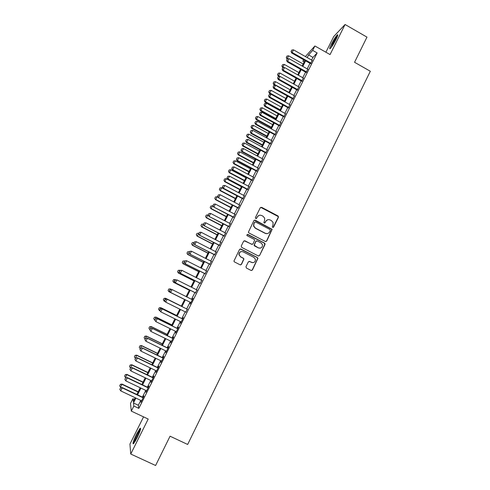 <?xml version="1.0" encoding="UTF-8"?>
<svg xmlns="http://www.w3.org/2000/svg" width="490" height="490" viewBox="0 0 490 490"><rect width="100%" height="100%" fill="white"/><g stroke="black" fill="none" stroke-linecap="round" stroke-linejoin="round"><path stroke-width="0.73" d="M272.654 227.403L273.604 227.091L278.418 217.333L277.965 215.943L261.648 207.337L260.276 207.778L255.413 217.554L255.731 218.54L256.693 218.228L257.317 216.96C258.383 215.263 259.847 214.792 261.703 215.545L263.069 216.262L264.692 218.191L264.514 220.733L263.847 222.546L264.208 222.981L265.164 222.668L265.788 221.4C266.848 219.71 268.306 219.232 270.155 219.979L271.515 220.696L273.095 222.509L272.961 225.161L272.336 226.429L272.654 227.403M273.034 227.483L278.185 217.407L278.21 216.543L260.686 207.35M256.184 218.607L257.317 216.96M264.625 223.054L265.788 221.4M137.047 437.938C140.232 431.163 141.261 427.923 140.14 428.223L136.557 434.06C133.39 440.78 132.355 444.026 133.458 443.793L137.047 437.938M336.073 39.31C337.824 35.69 338.235 34.202 337.291 34.857C335.711 36.523 333.751 39.623 331.412 44.149C329.654 47.769 329.243 49.263 330.187 48.62C331.742 46.979 333.702 43.88 336.073 39.31M245.974 266.652L246.427 268.061L251.07 270.437L252.448 269.972L257.961 258.248L257.428 257.556L240.902 249.03L239.518 249.49L233.92 261.127L234.483 261.936L240.118 264.827L241.503 264.361L243.94 258.983L243.389 258.23L240.602 256.797L239.114 254.714C239.292 252.13 240.614 251.162 243.089 251.799L253.967 257.409L255.413 259.29C255.376 261.979 254.071 263.014 251.505 262.401L249.692 261.464L248.308 261.93L245.974 266.652M140.765 400.385L138.321 405.255L138.835 408.378L133.862 406.032L131.308 411.11L130.481 403.497L132.9 398.695L133.274 401.573L135.203 397.751M305.399 56.558L314.899 45.974L330.058 54.58L345.064 24.5L366.967 37.124L354.552 62.285L370.318 71.258L187.658 444.461L170.061 436.204L155.606 465.5L130.744 454.028L148.194 419.054L131.308 411.11M314.899 45.974L312.675 50.403L308.571 54.929L307.23 57.593M138.835 408.378L317.146 52.932L312.675 50.403M265.353 241.496L266.719 241.043L272.14 229.338L255.259 220.182L253.887 220.623L248.369 232.236L248.908 232.946L265.353 241.496M265.01 244.516L259.602 255.468L258.23 255.927L241.717 247.401L241.258 245.992L243.597 241.288L244.982 240.835L251.682 244.308L253.054 243.855L254.678 240.027L254.145 239.341L247.181 235.721L246.801 235.218L247.824 234.422L264.551 243.12L265.072 243.757L259.602 255.468M143.558 416.874L129.942 444.099L130.744 454.028M345.064 24.5L333.745 36.511L325.893 52.216M310.507 63.62L312.142 60.368M306.097 72.416L307.726 69.17M301.668 81.236L303.292 78.002M297.228 90.087L298.845 86.865M292.769 98.968L294.38 95.758M288.298 107.88L289.896 104.689M283.808 116.822L285.401 113.643M279.3 125.795L280.893 122.629M274.78 134.805L276.366 131.651M270.247 143.84L271.821 140.697M265.696 152.911L267.264 149.781M261.127 162.012L262.689 158.895M256.539 171.145L258.095 168.046M251.94 180.308L253.489 177.221M247.328 189.507L248.865 186.433M242.691 198.738L244.228 195.675M238.042 207.999L239.573 204.955M233.381 217.297L234.9 214.265M228.695 226.625L230.208 223.605M223.997 235.984L225.504 232.983M219.281 245.38L220.782 242.391M214.547 254.812L216.041 251.836M209.8 264.269L211.282 261.317M205.034 273.769L206.511 270.823M200.251 283.3L201.721 280.372M195.449 292.867L196.913 289.951M190.628 302.465L190.181 304.039L193.085 298.257L192.086 299.568M185.784 312.118L187.247 309.202M180.92 321.814L180.455 323.412L183.376 317.587L182.396 318.861M176.032 331.54L175.567 333.157L178.501 327.308L178.268 327.087L177.533 328.557M171.132 341.31L170.661 342.933L173.607 337.059L173.393 336.808L172.651 338.284M166.214 351.11L165.736 352.745L168.695 346.853L168.499 346.559L167.752 348.047M161.277 360.946L160.793 362.588L163.764 356.677L163.587 356.346L162.833 357.847M156.322 370.82L155.832 372.474L158.815 366.538L158.656 366.171L157.896 367.684M151.349 380.73L150.859 382.396L153.848 376.436L153.701 376.032L152.941 377.557M146.357 390.677L145.861 392.349L148.862 386.371L148.733 385.93L147.968 387.461M317.146 52.932L312.957 57.404L311.622 60.074M309.986 63.326L307.199 68.876M305.57 72.116L302.765 77.708M301.142 80.942L298.312 86.571M296.701 89.793L293.847 95.464M292.242 98.674L289.37 104.395M287.765 107.586L284.874 113.349M283.275 116.528L280.36 122.341M278.767 125.507L275.833 131.357M274.247 134.511L271.289 140.41M269.708 143.552L266.725 149.493M265.157 152.617L262.15 158.607M260.588 161.718L257.556 167.752M256 170.857L252.95 176.933M251.401 180.02L248.326 186.145M246.782 189.22L243.683 195.388M242.146 198.45L239.022 204.667M237.497 207.711L234.349 213.977M232.83 217.009L229.657 223.324M228.144 226.337L224.953 232.701M223.446 235.702L220.231 242.109M218.73 245.098L215.484 251.554M213.995 254.524L210.731 261.029M209.242 263.988L205.953 270.541M204.477 273.487L201.157 280.09M199.687 283.018L196.349 289.67M194.885 292.585L191.523 299.286M190.065 302.183L186.684 308.921M185.22 311.836L181.833 318.58M180.351 321.532L176.97 328.276M175.469 331.265L172.082 338.008M170.563 341.028L167.182 347.771M165.645 350.834L162.257 357.571M160.702 360.671L157.321 367.408M155.747 370.544L152.365 377.282M150.773 380.454L147.392 387.186M145.775 390.401L142.4 397.133M141.347 400.661L140.844 402.345L143.858 396.343L143.754 395.865L142.976 397.408M134.376 399.393L132.9 398.695M304.198 61.985L302.863 61.238L303.616 59.737M135.914 398.082L133.458 402.958L133.862 406.032M305.595 60.852L302.802 66.401M301.166 69.647L298.355 75.24M296.726 78.474L293.89 84.109M292.273 87.33L289.412 93.008M287.802 96.212L284.923 101.938M283.312 105.129L280.409 110.899M278.81 114.078L275.888 119.891M274.29 123.057L271.344 128.913M269.757 132.067L266.793 137.972M265.206 141.114L262.217 147.055M260.643 150.185L257.63 156.175M256.062 159.293L253.024 165.332M251.462 168.431L248.406 174.514M246.85 177.601L243.763 183.732M242.219 186.806L239.114 192.98M237.57 196.037L234.441 202.26M232.909 205.31L229.755 211.576M228.23 214.608L225.051 220.923M223.532 223.942L220.329 230.306M218.822 233.307L215.594 239.72M214.087 242.709L210.841 249.171M209.34 252.148L206.07 258.653M204.575 261.611L201.28 268.171M199.798 271.117L196.472 277.72M195.002 280.654L191.651 287.312M190.181 290.221L186.806 296.928M185.349 299.831L181.955 306.575M180.492 309.49L177.092 316.24M175.61 319.192L172.211 325.936M170.71 328.925L167.317 335.668M165.792 338.7L162.398 345.444M160.861 348.506L157.468 355.25M155.906 358.349L152.513 365.087M150.932 368.229L147.545 374.966M145.947 378.145L142.553 384.883M140.936 388.098L137.549 394.83M304.014 59.964L302.863 61.238M136.839 394.493L140.226 387.762M141.849 384.54L145.236 377.808M146.835 374.63L150.228 367.886M151.808 364.75L155.201 358.006M156.763 354.907L160.157 348.163M161.7 345.101L165.093 338.357M166.618 335.332L170.012 328.582M171.518 325.593L174.912 318.843M176.4 315.891L179.799 309.147M181.263 306.226L184.657 299.482M186.12 296.585L189.495 289.878M190.959 286.962L194.31 280.305M195.786 277.377L199.112 270.768M200.594 267.822L203.895 261.268M205.383 258.304L208.66 251.799M210.161 248.822L213.407 242.36M214.914 239.371L218.142 232.958M219.655 229.957L222.858 223.593M224.377 220.574L227.556 214.259M229.081 211.227L232.236 204.955M233.773 201.911L236.903 195.688M238.44 192.625L241.552 186.451M243.101 183.376L246.182 177.245M247.738 174.158L250.8 168.076M252.362 164.977L255.4 158.938M256.968 155.82L259.982 149.83M261.556 146.7L264.551 140.759M266.131 137.61L269.102 131.712M270.688 128.558L273.641 122.702M275.233 119.529L278.155 113.723M279.759 110.538L282.663 104.774M284.267 101.577L287.152 95.856M288.763 92.647L291.624 86.969M293.247 83.747L296.082 78.112M297.706 74.878L300.523 69.286M302.159 66.04L304.952 60.491M312.957 57.404L308.571 54.929M138.321 405.255L133.458 402.958M267.583 219.796L265.574 221.468M258.99 215.404L257.115 217.033M265.88 241.607L266.499 241.086L271.913 229.394L254.359 220.157M270.321 230.502L270.008 229.522L255.621 221.995L254.659 222.307L253.992 223.648L253.746 225.976L255.449 228.132L265.298 233.271C267.148 234.012 268.606 233.534 269.665 231.837L270.321 230.502M254.971 221.995L254.659 222.307M267.381 233.583L265.078 233.32L255.247 228.193L253.55 226.037L253.789 223.71L254.457 222.374M258.671 256.037L259.394 255.486M252.215 244.418L244.21 240.768M264.79 244.553L264.337 243.15L247.23 234.398M258.61 247.897C261.25 248.504 262.536 247.432 262.469 244.682L261.066 242.936L257.25 240.951L255.878 241.405L254.255 245.227L258.401 247.928L260.11 248.191M256.497 240.884L255.878 241.405M258.401 247.928L254.592 245.949L254.059 245.257L255.676 241.448M252.742 262.701L249.079 261.366M241.392 251.529C239.677 251.891 238.863 252.956 238.936 254.733L240.602 256.797M240.517 264.937L241.319 264.367L243.757 259.002L243.205 258.242L240.418 256.809M251.413 270.541L252.252 269.966L257.758 258.261L257.219 257.569L240.192 248.951M303.181 64L288.628 55.817L287.324 58.39L288.053 58.794M286.344 57.324L286.993 56.038L286.27 57.41L287.324 58.39L286.901 58.904L287.22 59.082M288.628 55.817L286.993 56.038M286.27 57.41L286.901 58.904M291.813 50.078L291.072 51.487L291.813 50.078L293.498 49.845L312.393 60.509M311.07 63.149L292.156 52.485L291.709 53.03L291.072 51.487M310.764 63.767L291.709 53.03M293.498 49.845L292.156 52.485L291.146 51.401M330.928 47.806L332.404 44.216C334.394 40.364 336.079 37.699 337.457 36.211M336.655 38.104L332.122 46.158M337.671 35.568C336.048 37.485 334.192 40.468 332.11 44.523M134.217 442.88C134.174 440.982 138.719 431.249 140.348 429.73L140.459 429.626M140.624 428.903C138.756 430.9 134.131 440.706 133.764 443.475M139.889 431.408L135.24 441.282M298.863 72.575L284.274 64.404L282.963 66.983L284.035 67.583M281.989 65.911L282.638 64.619L281.915 65.997L282.963 66.983L282.552 67.479L282.981 67.718M284.274 64.404L282.638 64.619M281.915 65.997L282.552 67.479M294.533 81.181L279.906 73.016L278.589 75.607L280.011 76.397M277.616 74.529L278.271 73.231L277.548 74.609L278.589 75.607L278.191 76.085L278.994 76.532M279.906 73.016L278.271 73.231M277.548 74.609L278.191 76.085M290.19 89.811L275.521 81.665L274.204 84.262L288.886 92.408M273.23 83.171L273.892 81.873L273.163 83.251L274.204 84.262L273.812 84.721L274.994 85.376M275.521 81.665L273.892 81.873M273.163 83.251L273.812 84.721M285.829 98.472L271.123 90.338L269.8 92.947L284.519 101.081M268.832 91.844L269.488 90.546L268.765 91.918L269.8 92.947L269.42 93.382L290.154 104.829M271.123 90.338L269.488 90.546M268.765 91.918L269.42 93.382M287.348 58.892L286.601 60.307L287.348 58.892L289.026 58.665L307.977 69.311M306.648 71.957L287.685 61.317L287.25 61.838L286.601 60.307M306.348 72.557L287.25 61.838M289.026 58.665L287.685 61.317L286.675 60.215M282.865 67.736L282.118 69.151L282.865 67.736L284.543 67.516L303.543 78.143M302.214 80.801L283.196 70.174L282.773 70.676L282.118 69.151M301.926 81.377L282.773 70.676M284.543 67.516L283.196 70.174L282.191 69.066M278.363 76.612L277.616 78.026L278.363 76.612L280.047 76.397L299.096 87.006M297.761 89.67L278.694 79.062L278.277 79.545L277.616 78.026M297.479 90.227L278.277 79.545M280.047 76.397L278.694 79.062L277.689 77.947M273.849 85.517L273.102 86.932L273.849 85.517L275.527 85.309L294.631 95.899M293.29 98.576L274.173 87.986L273.769 88.445L273.102 86.932M293.026 99.109L273.769 88.445M275.527 85.309L274.173 87.986L273.169 86.859M281.456 107.163L266.713 99.047L265.384 101.663L280.139 109.778M264.416 100.548L265.078 99.243L264.355 100.622L265.384 101.663L265.01 102.073L279.9 110.262M266.713 99.047L265.078 99.243M264.355 100.622L265.01 102.073M268.636 95.801L269.316 94.454L268.569 95.875L269.635 96.94L269.243 97.375L268.569 95.875M288.806 107.512L269.635 96.94L271.001 94.252L269.316 94.454M288.555 108.021L269.243 97.375M277.071 115.885L262.285 107.782L260.95 110.403L275.748 118.507M259.982 109.282L260.649 107.972L259.927 109.35L260.95 110.403L260.588 110.795L275.515 118.966M262.285 107.782L260.649 107.972M259.927 109.35L260.588 110.795M264.772 103.427L264.024 104.842L264.772 103.427L266.45 103.225L285.658 113.784M284.31 116.473L265.084 105.92L264.704 106.336L264.024 104.842M284.065 116.963L264.704 106.336M266.45 103.225L265.084 105.92L264.086 104.774M272.661 124.638L257.838 116.547L256.503 119.18L271.338 127.265M255.541 118.047L256.209 116.73L255.48 118.108L256.503 119.18L256.154 119.548L271.117 127.706M257.838 116.547L256.209 116.73M255.48 118.108L256.154 119.548M260.208 112.424L259.461 113.845L260.208 112.424L261.887 112.228L281.15 122.77M279.796 125.471L260.521 114.936L260.147 115.328L259.461 113.845M279.557 125.936L260.147 115.328M261.887 112.228L260.521 114.936L259.522 113.778M268.244 133.415L253.379 125.336L252.038 127.982L266.915 136.055M251.076 126.843L251.75 125.52L251.021 126.898L252.038 127.982L251.701 128.331L266.707 136.471M253.379 125.336L251.75 125.52M251.021 126.898L251.701 128.331M255.627 121.459L254.88 122.874L255.627 121.459L257.311 121.269L276.623 131.792M275.264 134.499L255.933 123.982L255.572 124.356L254.88 122.874M275.043 134.946L255.572 124.356M257.311 121.269L255.933 123.982L254.941 122.812M263.81 142.229L248.908 134.162L247.56 136.814L262.475 144.875M246.605 135.663L247.272 134.34L246.55 135.718L247.56 136.814L247.23 137.145L262.279 145.273M248.908 134.162L247.272 134.34M246.55 135.718L247.23 137.145M259.363 151.067L244.418 143.019L243.065 145.677L258.022 153.725M242.109 144.513L242.783 143.184L242.06 144.568L243.065 145.677L242.746 145.983L257.832 154.099M244.418 143.019L242.783 143.184M242.06 144.568L242.746 145.983M254.898 159.936L239.91 151.9L238.557 154.571L253.557 162.607M237.607 153.401L238.281 152.065L237.552 153.45L238.557 154.571L238.25 154.858L253.379 162.956M239.91 151.9L238.281 152.065M237.552 153.45L238.25 154.858M250.415 168.836L235.39 160.818L234.036 163.495L249.067 171.512M233.081 162.312L233.761 160.977L233.032 162.355L234.036 163.495L233.736 163.758L248.902 171.843M235.39 160.818L233.761 160.977M233.032 162.355L233.736 163.758M245.919 177.772L230.857 169.761L229.492 172.449L244.571 180.455M228.542 171.261L229.228 169.914L228.499 171.298L229.492 172.449L229.21 172.694L244.412 180.761M230.857 169.761L229.228 169.914M228.499 171.298L229.21 172.694M241.411 186.733L226.307 178.74L224.935 181.441L240.051 189.428M223.991 180.234L224.677 178.887L223.948 180.271L224.935 181.441L224.665 181.655L239.91 189.71M226.307 178.74L224.677 178.887M223.948 180.271L224.665 181.655M236.884 195.724L221.737 187.75L220.365 190.457L235.525 198.425M219.422 189.244L220.108 187.891L219.379 189.275L220.365 190.457L220.102 190.653L235.39 198.689M221.737 187.75L220.108 187.891M219.379 189.275L220.102 190.653M218.215 197.341L217.156 196.784L215.778 199.504L230.974 207.46M214.834 198.279L215.526 196.925L214.798 198.309L215.526 199.675L230.857 207.705M217.156 196.784L215.526 196.925M214.798 198.309L215.526 199.675M265.243 233.283L265.954 233.632M213.26 206.223L212.556 205.855L211.172 208.587L226.411 216.525M210.235 207.35L210.927 205.99L210.198 207.374L210.933 208.734L226.307 216.745M212.556 205.855L210.927 205.99M210.198 207.374L210.933 208.734M208.275 215.135L207.944 214.957L206.553 217.695L221.835 225.621M205.616 216.451L206.315 215.086L205.579 216.47L206.327 217.823L221.737 225.817M207.944 214.957L206.315 215.086M205.579 216.47L206.327 217.823M203.515 224.2L201.917 226.839L217.242 234.747M200.986 225.584L201.684 224.212L200.949 225.602L201.702 226.944L217.156 234.924M203.313 224.095L201.684 224.212M200.949 225.602L201.702 226.944M198.873 233.363L197.268 236.015L212.629 243.91M196.337 234.747L197.035 233.369L196.3 234.759L197.06 236.094L212.556 244.057M198.664 233.258L197.035 233.369M196.3 234.759L197.06 236.094M251.033 130.518L250.286 131.939L251.033 130.518L252.718 130.34L272.079 140.838M270.713 143.564L251.333 133.066L250.984 133.409L250.286 131.939M270.505 143.98L250.984 133.409M252.718 130.34L251.333 133.066L250.347 131.883M246.427 139.613L245.674 141.04L246.427 139.613L248.105 139.436L267.522 149.922M266.15 152.653L246.721 142.174L246.384 142.498L245.674 141.04M265.954 153.052L246.384 142.498M248.105 139.436L246.721 142.174L245.729 140.985M241.797 148.746L241.049 150.167L241.797 148.746L243.475 148.574L262.946 159.036M261.574 161.78L242.085 151.318L241.76 151.618L241.049 150.167M261.384 162.147L241.76 151.618M243.475 148.574L242.085 151.318L241.105 150.118M237.154 157.903L236.4 159.33L237.154 157.903L238.832 157.737L258.359 168.18M256.981 170.93L237.436 160.493L237.123 160.769L236.4 159.33M256.803 171.286L237.123 160.769M238.832 157.737L237.436 160.493L236.456 159.281M232.493 167.096L231.746 168.517L232.493 167.096L234.171 166.937L253.753 177.362M252.368 180.124L232.775 169.699L232.468 169.957L231.746 168.517M252.203 180.449L232.468 169.957M234.171 166.937L232.775 169.699L231.795 168.474M227.819 176.32L227.066 177.748L227.819 176.32L229.498 176.167L249.128 186.574M247.738 189.342L228.089 178.942L227.801 179.175L227.066 177.748M247.591 189.642L227.801 179.175M229.498 176.167L228.089 178.942L227.115 177.705M278.455 216.494L278.081 216.317M223.121 185.575L222.374 187.002L223.121 185.575L224.806 185.428L244.492 195.816M243.095 198.597L223.391 188.215L223.115 188.423L222.374 187.002M242.954 198.873L223.115 188.423M224.806 185.428L223.391 188.215L222.417 186.972M218.411 194.867L217.664 196.294L218.411 194.867L220.096 194.726L239.837 205.096M238.434 207.882L218.411 197.709L217.664 196.294M238.305 208.14L218.411 197.709M220.096 194.726L218.675 197.525L217.707 196.263M213.689 204.195L212.936 205.622L213.689 204.195L215.367 204.061L235.163 214.406M233.761 217.205L213.689 207.025L212.936 205.622M233.644 217.431L213.689 207.025M215.367 204.061L213.946 206.866L212.979 205.592M208.942 213.548L208.189 214.981L208.942 213.548L210.62 213.42L230.471 223.746M229.063 226.552L208.954 216.372L208.189 214.981M228.959 226.76L208.954 216.372M210.62 213.42L209.199 216.237L208.232 214.957M204.183 222.938L203.43 224.371L204.183 222.938L205.861 222.821L225.768 233.124M224.353 235.941L204.201 225.755L203.43 224.371M224.261 236.125L204.201 225.755M205.861 222.821L204.428 225.645L203.466 224.353M199.406 232.364L198.652 233.797L199.406 232.364L201.084 232.248L221.045 242.532M219.624 245.361L199.43 235.169L198.652 233.797M219.551 245.521L199.43 235.169M201.084 232.248L199.65 235.084L198.689 233.779M194.205 242.562L192.601 245.221L208.005 253.103M191.67 243.947L192.374 242.562L191.639 243.953L192.405 245.282L207.944 253.226M194.003 242.458L192.374 242.562M191.639 243.953L192.405 245.282M189.532 251.793L187.915 254.463L203.362 262.322M186.99 253.171L187.695 251.787L186.96 253.177L187.731 254.494L203.313 262.426M189.324 251.689L187.695 251.787M186.96 253.177L187.731 254.494M184.834 261.054L183.217 263.736L198.701 271.576M182.292 262.432L182.997 261.041L182.262 262.438L183.04 263.743L198.664 271.656M182.997 261.041L184.626 260.95M182.262 262.438L183.04 263.743M178.262 270.327L177.552 271.723L178.262 270.327L179.916 270.241L178.495 273.04L194.028 280.868M178.336 273.028L177.576 271.73L178.336 273.028L194.003 280.923M180.216 270.394L178.286 270.333M194.61 241.821L193.856 243.254L194.61 241.821L196.288 241.717L216.311 251.976M214.883 254.812L194.64 244.62L193.856 243.254M214.816 254.947L194.64 244.62M196.288 241.717L194.849 244.559L193.893 243.242M189.802 251.315L189.042 252.748L189.802 251.315L191.48 251.211L211.551 261.452M210.124 264.3L189.832 254.108L189.042 252.748M210.069 264.41L189.832 254.108M191.48 251.211L190.028 254.071L189.079 252.742M184.969 260.839L184.216 262.279L184.969 260.839L186.647 260.747L206.78 270.964M205.341 273.824L185.012 263.626L184.216 262.279M205.304 273.904L185.012 263.626M186.647 260.747L185.196 263.614L184.246 262.273M180.093 270.4L179.364 271.84L180.093 270.4L181.802 270.315L201.99 280.507M200.545 283.379L180.173 273.175L179.364 271.84M200.52 283.434L180.173 273.175M180.124 270.4L181.802 270.315L180.345 273.193L179.395 271.84M173.534 279.649L172.847 281.052L173.534 279.649L175.187 279.57L173.76 282.375L189.336 290.19M172.847 281.052L173.613 282.338L189.324 290.221M175.928 279.943L173.558 279.649M172.823 281.046L173.613 282.338M175.23 279.992L174.501 281.438L175.23 279.992L176.933 279.913L197.182 290.086M195.737 292.971L175.316 282.761L174.501 281.438M195.718 293.002L175.316 282.761M175.261 279.998L176.933 279.913L175.475 282.804L174.526 281.444M171.616 289.517L170.44 288.929L168.793 288.996L170.44 288.929L169.013 291.746L184.632 299.543L168.872 291.685L168.101 290.411L168.811 289.008L168.101 290.411M168.076 290.405L168.872 291.685M169.644 291.078L170.44 292.383L190.904 302.6L170.587 292.45L172.051 289.553L170.355 289.621L169.62 291.066L170.379 289.627L172.051 289.553L192.356 299.702M170.44 292.383L169.62 291.066M164.052 298.392L163.335 299.807L164.052 298.392L165.675 298.324L181.325 306.109L165.547 298.245L164.248 301.148L165.32 301.681M163.335 299.807L164.119 301.062L163.317 299.788M164.028 298.379L165.547 298.245M165.479 299.292L167.017 299.139L187.517 309.337L167.151 299.225L165.681 302.134L164.72 300.731L165.479 299.292L164.72 300.731L165.681 302.134L186.059 312.253M167.017 299.139L165.455 299.28M176.608 315.48L160.781 307.647L159.458 310.587L160.101 310.905M159.458 310.587L158.533 309.208L159.256 307.793L158.533 309.208L159.458 310.587M176.59 315.517L160.898 307.751L159.275 307.812M159.256 307.793L160.781 307.647M160.561 308.994L159.82 310.452L160.561 308.994L162.11 308.822L182.672 318.996M181.19 321.948L160.757 311.848L162.233 308.933L182.654 319.033M159.82 310.452L160.634 311.732L159.801 310.433M162.11 308.822L160.542 308.976M171.868 324.901L155.998 317.085L154.871 320.16M153.756 318.69L154.662 320.056L153.738 318.665L154.479 317.269L153.738 318.665M171.837 324.962L156.102 317.214L154.479 317.269M154.46 317.244L155.998 317.085M155.624 318.733L154.865 320.172L155.624 318.733L157.186 318.537L177.809 328.692M176.308 331.675L155.814 321.605L157.296 318.671L177.772 328.753M154.865 320.172L155.814 321.605L154.865 320.172M157.186 318.537L155.606 318.708M167.108 334.352L151.196 326.554L150.05 329.666M149.646 326.726L148.942 328.178L149.646 326.726L151.196 326.554M167.066 334.437L151.288 326.707L149.664 326.757M149.842 329.562L148.942 328.178M150.669 328.502L149.928 329.972L150.669 328.502L152.249 328.294L172.927 338.418M171.408 341.444L150.853 331.393L152.347 328.453L172.878 338.51M149.928 329.972L150.853 331.393M152.249 328.294L150.657 328.478M162.337 343.833L146.381 336.054L145.218 339.202M144.82 336.244L144.109 337.708L144.82 336.244L146.381 336.054M162.282 343.949L146.461 336.232L144.832 336.275M145.003 339.098L144.109 337.708M145.702 338.308L144.954 339.784L145.702 338.308L147.288 338.082L168.027 348.182M166.49 351.244L145.879 341.218L147.374 338.265L167.966 348.298M144.954 339.784L145.879 341.218M147.288 338.082L145.683 338.278M157.547 353.351L141.543 345.591L140.367 348.77M139.975 345.793L139.258 347.263L139.975 345.793L141.543 345.591M157.48 353.492L141.61 345.793L139.987 345.83M140.152 348.666L139.258 347.263M140.71 348.151L139.962 349.633L140.71 348.151L142.314 347.9L163.109 357.982M161.553 361.081L140.881 351.079L142.382 348.114L163.035 358.129M139.962 349.633L140.881 351.079M142.314 347.9L140.697 348.114M152.739 362.906L136.692 355.164L135.497 358.38M135.111 355.379L134.389 356.861L135.111 355.379L136.692 355.164M152.66 363.066L136.747 355.391L135.124 355.415M135.283 358.276L134.389 356.861M135.699 358.031L134.946 359.519L135.699 358.031L137.316 357.761L158.172 367.819M156.598 370.954L135.871 360.977L137.371 358L158.086 367.99M134.946 359.519L135.871 360.977M137.316 357.761L135.693 357.988M147.913 372.492L131.822 364.768L130.61 368.015M130.236 365.001L129.507 366.489L130.236 365.001L131.822 364.768M147.821 372.682L131.865 365.019L130.242 365.044M130.395 367.916L129.507 366.489M130.677 367.947L129.917 369.435L130.677 367.947L132.3 367.659L153.217 377.686M151.624 380.865L130.836 370.912L132.349 367.923L153.119 377.888M129.917 369.435L130.836 370.912M132.3 367.659L130.671 367.904M143.074 382.114L126.935 374.403L125.489 377.588L125.936 377.802M125.336 374.654L124.607 376.149L125.336 374.654L126.935 374.403M142.964 382.323L126.965 374.685L125.342 374.697M125.489 377.588L124.607 376.149M125.63 377.9L124.87 379.395L125.63 377.9L127.271 377.588L148.243 387.596M146.633 390.806L125.783 380.877L127.302 377.882L148.133 387.823M124.87 379.395L125.783 380.877M127.271 377.588L125.624 377.851M138.211 391.767L122.028 384.074L120.571 387.296L121.404 387.694M120.424 384.338L119.689 385.851L120.424 384.338L122.028 384.074M138.094 392.006L122.047 384.38L120.424 384.393M120.571 387.296L119.689 385.851M120.565 387.89L119.805 389.391L120.565 387.89L122.237 387.884L122.218 387.559L143.258 397.537M141.622 400.789L120.712 390.885L122.237 387.884L143.129 397.794M119.805 389.391L120.712 390.885M122.218 387.559L120.565 387.835"/></g></svg>
